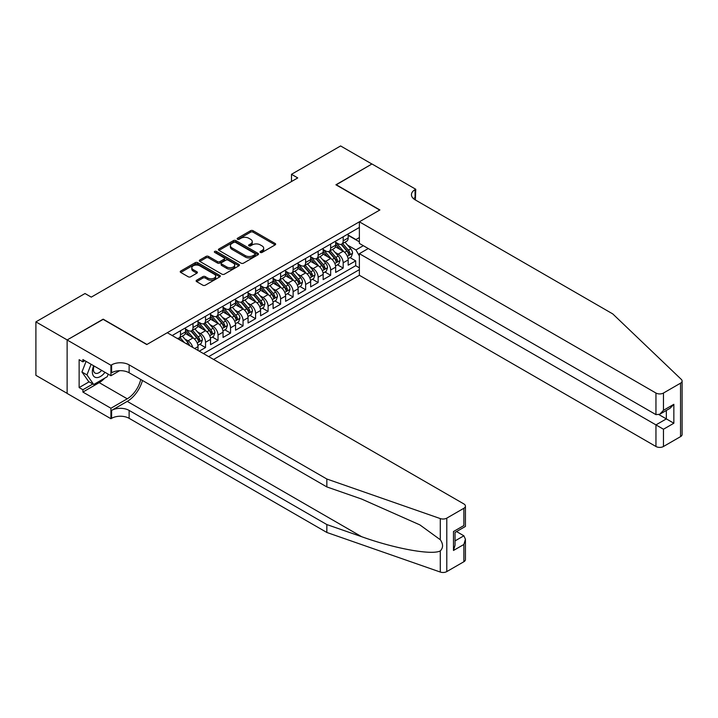 <?xml version="1.0" encoding="UTF-8"?>
<svg xmlns="http://www.w3.org/2000/svg" width="718" height="718" viewBox="0 0 718 718"><rect width="100%" height="100%" fill="white"/><g stroke="black" fill="none" stroke-linecap="round" stroke-linejoin="round"><path stroke-width="1.08" d="M260.365 252.431A1.212 0.7 0 0 0 262.088 252.431L275.138 244.892A1.741 1.005 0 0 0 275.649 244.183A1.741 1.005 0 0 0 275.138 243.474L253.032 230.711A1.741 1.005 0 0 0 250.573 230.711L237.523 238.241A1.212 0.7 0 0 0 237.164 238.744A1.212 0.7 0 0 0 237.523 239.238A1.212 0.7 0 0 0 239.247 239.238L240.934 238.259A5.556 3.213 0 0 1 248.796 238.259L250.636 239.327A5.556 3.213 0 0 1 252.26 241.598A5.556 3.213 0 0 1 250.636 243.86L248.949 244.838A1.212 0.7 0 0 0 248.59 245.332A1.212 0.7 0 0 0 248.949 245.834A1.212 0.7 0 0 0 250.663 245.834L252.35 244.856A5.556 3.213 0 0 1 260.212 244.856L262.061 245.924A5.556 3.213 0 0 1 263.685 248.186A5.556 3.213 0 0 1 262.061 250.456L260.365 251.435A1.212 0.7 0 0 0 260.015 251.928A1.212 0.7 0 0 0 260.365 252.431L260.365 251.435M196.651 280.208A1.741 1.005 0 0 0 196.14 280.917A1.741 1.005 0 0 0 196.651 281.627L202.853 285.208A1.741 1.005 0 0 0 205.312 285.208L219.807 276.843A1.741 1.005 0 0 0 220.309 276.134A1.741 1.005 0 0 0 219.807 275.425L197.692 262.653A1.741 1.005 0 0 0 195.242 262.653L180.748 271.027A1.741 1.005 0 0 0 180.236 271.736A1.741 1.005 0 0 0 180.748 272.445L188.233 276.771A1.741 1.005 0 0 0 190.692 276.771L196.894 273.19A1.741 1.005 0 0 0 197.405 272.481A1.741 1.005 0 0 0 196.894 271.772L193.178 269.627A4.649 2.684 0 0 1 191.823 267.724A4.649 2.684 0 0 1 194.686 265.247A4.649 2.684 0 0 1 199.748 265.831L214.305 274.231A4.649 2.684 0 0 1 215.669 276.134A4.649 2.684 0 0 1 212.797 278.611A4.649 2.684 0 0 1 207.735 278.028L205.312 276.627A1.741 1.005 0 0 0 202.853 276.627L196.651 280.208L196.651 281.627M103.159 319.375L67.187 339.937L35.9 321.87L35.9 375.334L67.124 393.356M103.159 319.16L146.957 344.452L379.714 210.069L335.916 184.786L371.897 164.009L340.61 145.951L291.49 174.303L291.49 181.528M35.9 321.87L85.02 293.518L91.276 297.126L297.746 177.92L291.49 174.303M241.051 263.156A1.741 1.005 0 0 0 243.51 263.156L258.004 254.782A1.741 1.005 0 0 0 258.516 254.073A1.741 1.005 0 0 0 258.004 253.364L235.899 240.602A1.741 1.005 0 0 0 233.44 240.602L218.945 248.966A1.741 1.005 0 0 0 218.434 249.676A1.741 1.005 0 0 0 218.945 250.385L241.051 263.156M215.194 252.691A1.212 0.7 0 0 1 216.423 252.862L216.423 251.417L238.906 264.395A1.741 1.005 0 0 1 239.417 265.104A1.741 1.005 0 0 1 238.906 265.813L224.411 274.177A1.741 1.005 0 0 1 221.952 274.177L199.846 261.415L199.846 259.997A1.741 1.005 0 0 0 199.335 260.706A1.741 1.005 0 0 0 199.846 261.415M199.846 259.997L206.048 256.416A1.741 1.005 0 0 1 208.507 256.416L217.473 261.594A1.741 1.005 0 0 0 219.923 261.594L224.043 259.216A1.741 1.005 0 0 0 224.554 258.507A1.741 1.005 0 0 0 224.043 257.798L214.709 252.413A1.212 0.7 0 0 1 214.35 251.91A1.212 0.7 0 0 1 215.104 251.264A1.212 0.7 0 0 1 216.423 251.417M199.263 351.165L205.528 347.557L199.828 344.272M197.378 331.797L200.519 333.61A7.081 4.084 60 0 1 205.528 342.28L210.527 339.39L210.527 344.667L218.039 340.332L212.34 337.047M209.889 324.572L213.031 326.385A7.081 4.084 60 0 1 218.039 335.055L223.047 332.165L223.047 337.442L230.55 333.107L224.86 329.822M222.4 317.347L225.542 319.16A7.081 4.084 60 0 1 230.55 327.83L235.558 324.94L235.558 330.217L243.061 325.882L237.371 322.597M234.921 310.122L238.062 311.935A7.081 4.084 60 0 1 243.061 320.605L248.069 317.715L248.069 322.992L255.581 318.657L249.882 315.373M247.432 302.897L250.573 304.71A7.081 4.084 60 0 1 255.581 313.38L260.58 310.49L260.58 315.767L268.092 311.433L262.402 308.148M259.943 295.672L263.084 297.485A7.081 4.084 60 0 1 268.092 306.155L273.1 303.265L273.1 308.543L280.603 304.208L274.913 300.923M272.463 288.448L275.604 290.26A7.081 4.084 60 0 1 280.603 298.93L285.611 296.04L285.611 301.318L293.124 296.983L287.424 293.698M284.974 281.223L288.115 283.036A7.081 4.084 60 0 1 293.124 291.705L298.123 288.815L298.123 294.093L305.635 289.758L299.936 286.473M297.485 273.998L300.627 275.811A7.081 4.084 60 0 1 305.635 284.481L310.643 281.591L310.643 286.868L318.146 282.533L312.456 279.248M309.996 266.773L313.138 268.586A7.081 4.084 60 0 1 318.146 277.256L323.154 274.366L323.154 279.643L330.657 275.308L324.967 272.023M322.517 259.548L325.658 261.361A7.081 4.084 60 0 1 330.657 270.031L335.665 267.141L335.665 272.418L343.177 268.083L343.177 262.806A7.081 4.084 -120 0 0 338.169 254.136L335.028 252.323M337.478 264.798L343.177 268.083M198.015 350.447L198.015 346.614A7.081 4.084 -120 0 0 193.007 337.945L185.271 333.475M192.72 347.386A7.081 4.084 60 0 0 188.008 340.835L184.858 339.022M210.527 339.39A7.081 4.084 -120 0 0 205.528 330.72L197.782 326.25M223.047 332.165A7.081 4.084 -120 0 0 218.039 323.495L210.302 319.025M235.558 324.94A7.081 4.084 -120 0 0 230.55 316.27L222.813 311.8M248.069 317.715A7.081 4.084 -120 0 0 243.061 309.045L235.324 304.576M260.58 310.49A7.081 4.084 -120 0 0 255.581 301.82L247.836 297.351M273.1 303.265A7.081 4.084 -120 0 0 268.092 294.595L260.356 290.126M285.611 296.04A7.081 4.084 -120 0 0 280.603 287.371L272.867 282.91M298.123 288.815A7.081 4.084 -120 0 0 293.124 280.146L285.378 275.685M310.643 281.591A7.081 4.084 -120 0 0 305.635 272.921L297.898 268.46M323.154 274.366A7.081 4.084 -120 0 0 318.146 265.696L310.409 261.235M335.665 267.141A7.081 4.084 -120 0 0 330.657 258.471L322.921 254.01M213.596 359.44L359.377 275.272L655.956 446.497L655.956 424.894L666.34 418.899L666.34 410.436M208.714 356.622L359.377 269.636M359.377 227.444L172.176 335.53M185.504 328.988L188.008 330.433A7.081 4.084 60 0 0 191.544 330.783L196.552 327.893A7.081 4.084 -120 0 0 198.015 324.653L198.015 320.605M198.015 321.763L200.519 323.208A7.081 4.084 60 0 0 204.056 323.558L209.064 320.668A7.081 4.084 -120 0 0 210.527 317.428L210.527 313.38M210.527 314.538L213.031 315.983A7.081 4.084 60 0 0 216.576 316.333L221.575 313.443A7.081 4.084 -120 0 0 223.047 310.203L223.047 306.155M223.047 307.313L225.542 308.758A7.081 4.084 60 0 0 229.087 309.108L234.095 306.218A7.081 4.084 -120 0 0 235.558 302.978L235.558 298.93M235.558 300.088L238.062 301.533A7.081 4.084 60 0 0 241.598 301.883L246.606 298.993A7.081 4.084 -120 0 0 248.069 295.753L248.069 291.705M248.069 292.863L250.573 294.308A7.081 4.084 60 0 0 254.109 294.658L259.117 291.768A7.081 4.084 -120 0 0 260.58 288.528L260.58 284.481M260.58 285.638L263.084 287.083A7.081 4.084 60 0 0 266.629 287.433L271.628 284.543A7.081 4.084 -120 0 0 273.1 281.303L273.1 277.256M273.1 278.413L275.604 279.858A7.081 4.084 60 0 0 279.14 280.208L284.149 277.319A7.081 4.084 -120 0 0 285.611 274.079L285.611 270.031M285.611 271.189L288.115 272.634A7.081 4.084 60 0 0 291.652 272.984L296.66 270.094A7.081 4.084 -120 0 0 298.123 266.854L298.123 262.806M298.123 263.964L300.627 265.409A7.081 4.084 60 0 0 304.172 265.759L309.171 262.869A7.081 4.084 -120 0 0 310.643 259.629L310.643 255.581M310.643 256.739L313.138 258.184A7.081 4.084 60 0 0 316.683 258.534L321.691 255.644A7.081 4.084 -120 0 0 323.154 252.404L323.154 248.356M323.154 249.514L325.658 250.959A7.081 4.084 60 0 0 329.194 251.309L334.202 248.419A7.081 4.084 -120 0 0 335.665 245.179L335.665 241.131M203.463 353.588L355.688 265.696L355.688 260.858L348.176 265.193L348.176 259.916A7.081 4.084 -120 0 0 343.177 251.246L335.432 246.786M335.665 242.289L338.169 243.734A7.081 4.084 -120 0 0 341.705 244.084A7.081 4.084 -120 0 0 343.177 240.844L343.177 236.796M341.705 244.084L346.713 241.194A7.081 4.084 -120 0 0 348.176 237.954L348.176 233.906M172.984 335.997L172.984 335.055M180.496 330.72L180.496 334.767A7.081 4.084 60 0 1 179.033 338.007A7.081 4.084 60 0 1 176.852 338.223M179.033 338.007L184.032 335.118A7.081 4.084 -120 0 0 185.504 331.878L185.504 327.83M193.007 323.495L193.007 327.543A7.081 4.084 60 0 1 191.544 330.783M205.528 316.27L205.528 320.318A7.081 4.084 60 0 1 204.056 323.558M218.039 309.045L218.039 313.093A7.081 4.084 60 0 1 216.576 316.333M230.55 301.82L230.55 305.868A7.081 4.084 60 0 1 229.087 309.108M243.061 294.595L243.061 298.643A7.081 4.084 60 0 1 241.598 301.883M255.581 287.371L255.581 291.418A7.081 4.084 60 0 1 254.109 294.658M268.092 280.146L268.092 284.193A7.081 4.084 60 0 1 266.629 287.433M280.603 272.921L280.603 276.969A7.081 4.084 60 0 1 279.14 280.208M293.124 265.696L293.124 269.744A7.081 4.084 60 0 1 291.652 272.984M305.635 258.471L305.635 262.519A7.081 4.084 60 0 1 304.172 265.759M318.146 251.246L318.146 255.294A7.081 4.084 60 0 1 316.683 258.534M330.657 244.021L330.657 248.069A7.081 4.084 60 0 1 329.194 251.309M330.657 270.031L330.657 275.308M318.146 277.256L318.146 282.533M305.635 284.481L305.635 289.758M293.124 291.705L293.124 296.983M280.603 298.93L280.603 304.208M268.092 306.155L268.092 311.433M255.581 313.38L255.581 318.657M243.061 320.605L243.061 325.882M230.55 327.83L230.55 333.107M218.039 335.055L218.039 340.332M205.528 342.28L205.528 347.557M359.377 255.913L355.94 249.954L347.539 245.098M355.94 249.954L363.326 245.691M348.176 235.351L359.377 241.822M348.176 235.064L355.94 239.543L359.377 237.559M349.998 257.574L355.688 260.858M355.688 265.696L359.377 267.832M260.858 252.601L262.061 251.901A5.556 3.213 0 0 0 263.685 249.631L263.685 248.186M252.26 241.598L252.26 243.043A5.556 3.213 0 0 1 250.636 245.305L249.433 246.005M275.138 243.474L275.138 244.892L253.032 232.156A1.741 1.005 0 0 0 250.573 232.156L238.008 239.408M258.004 253.364L258.004 254.782L235.899 242.047A1.741 1.005 0 0 0 233.44 242.047L218.963 250.403L218.945 248.966M254.935 254.576A1.212 0.7 0 0 0 255.294 254.073A1.212 0.7 0 0 0 254.935 253.58L235.531 242.37A1.212 0.7 0 0 0 233.808 242.37L232.022 243.402A5.556 3.213 0 0 0 230.397 245.673A5.556 3.213 0 0 0 232.022 247.943L245.296 255.599A5.556 3.213 0 0 0 253.149 255.599L254.935 254.576L254.935 256.021A1.212 0.7 0 0 0 255.294 255.518L255.294 254.073M230.397 245.673L230.397 247.118A5.556 3.213 0 0 0 232.022 249.388L232.022 247.943M254.935 256.021L253.149 257.044A5.556 3.213 0 0 1 245.296 257.044L232.022 249.388M199.864 261.424L206.048 257.861L206.048 256.416M224.554 258.507L224.554 259.952A1.741 1.005 0 0 1 224.043 260.661L219.923 263.039A1.741 1.005 0 0 1 217.473 263.039L208.507 257.861A1.741 1.005 0 0 0 206.048 257.861M216.423 252.862L238.879 265.822M226.771 266.961A4.649 2.684 0 0 0 231.842 267.545A4.649 2.684 0 0 0 234.705 265.068A4.649 2.684 0 0 0 233.35 263.174L228.216 260.212A1.741 1.005 0 0 0 225.757 260.212L221.647 262.582A1.741 1.005 0 0 0 221.135 263.291A1.741 1.005 0 0 0 221.647 264L226.771 266.961L226.771 268.406A4.649 2.684 0 0 0 231.842 268.99A4.649 2.684 0 0 0 234.705 266.513L234.705 265.068M221.135 263.291L221.135 264.736A1.741 1.005 0 0 0 221.647 265.445L221.647 264M226.771 268.406L221.647 265.445M215.669 276.134L215.669 277.579A4.649 2.684 0 0 1 212.797 280.056A4.649 2.684 0 0 1 207.735 279.473L205.312 278.072A1.741 1.005 0 0 0 202.853 278.072L196.669 281.635M191.823 267.724L191.823 269.169A4.649 2.684 0 0 0 193.178 271.072L193.178 269.627M196.876 273.199L193.178 271.072M219.807 275.425L219.807 276.843L197.692 264.098A1.741 1.005 0 0 0 195.242 264.098L180.765 272.454L180.748 271.027M348.077 258.677L351.308 256.811L352.556 253.203A4.694 2.71 -120 0 0 350.734 248.796L345.017 242.181M343.868 251.704L337.092 243.86A13.534 7.817 -120 0 0 335.665 242.37M340.152 249.505L336.356 245.116A11.237 6.489 -120 0 0 335.665 244.362M341.068 244.344L346.857 251.04A4.694 2.71 60 0 1 348.526 254.271C349.235 255.213 349.729 254.917 350.025 253.4A4.694 2.71 -120 0 0 348.356 250.169L342.639 243.546M341.409 244.228L347.629 251.426A2.387 1.382 60 0 1 348.23 252.359L350.025 253.4M348.526 254.271L348.867 254.827M93.708 365.794A11.506 6.641 120 0 0 96.4 377.578A11.506 6.641 120 0 0 104.981 372.301M94.094 366.018A7.871 4.55 120 0 0 95.054 373.064A7.871 4.55 120 0 0 96.203 373.423A7.871 4.55 120 0 0 101.633 370.371M108.212 374.168L107.224 376.708L93.717 384.507L88.709 381.617L81.951 372.005L86.079 361.387M93.717 384.507L86.959 374.895L91.078 364.277M81.951 372.005L86.959 374.895M368.262 248.545L359.377 253.669L663.468 429.229L663.468 446.497L680.547 436.634L680.547 383.17A5.313 3.069 0 0 0 682.1 381.007A5.313 3.069 0 0 0 681.337 379.418L612.786 313.928L415.067 199.775A12.386 7.153 180 0 1 411.441 194.713A12.386 7.153 180 0 1 415.067 189.66L415.758 189.265L371.96 163.973L336.105 184.894M359.377 253.669L359.377 275.272M336.105 184.67L379.903 209.961L359.377 221.808L655.956 393.033A5.313 3.069 0 0 0 663.468 393.033L680.547 383.17M415.758 189.265L415.381 199.954M359.377 221.808L359.377 243.411L655.956 414.636L655.956 393.033M682.1 381.007L682.1 434.471A5.313 3.069 180 0 1 680.547 436.634M663.468 446.497A5.313 3.069 180 0 1 655.956 446.497M413.505 198.671A12.386 7.153 180 0 1 415.067 197.567L415.067 189.66M658.962 414.636L673.852 423.234L663.468 429.229M663.468 393.033L663.468 410.301L659.707 414.268L655.956 414.636M663.468 410.301L673.852 404.306L670.091 408.273L659.707 414.268M463.873 561.736L463.873 544.468L465.426 539.236L465.426 559.564A5.313 3.069 180 0 1 463.873 561.736L446.784 571.591A5.313 3.069 180 0 1 440.287 572.049L326.843 532.469L326.843 524.562L129.123 410.409A12.386 7.153 -0 0 0 111.604 410.409L127.248 401.38A23.048 13.31 120 0 0 142.478 380.477M326.843 524.562L361.63 536.696C394.873 548.678 432.021 555.391 440.287 550.912C443.302 547.825 443.302 544.1 440.287 539.73L419.877 524.894L361.63 499.055L326.843 486.921L129.123 372.768A12.386 7.153 -0 0 0 111.604 372.768L111.604 364.861L110.922 365.256L67.124 339.973L102.97 319.268L146.768 344.559L167.294 332.712L463.873 503.937A5.313 3.069 -0 0 1 465.426 506.1A5.313 3.069 -0 0 1 463.873 508.272L446.784 518.136L446.784 571.591M326.843 532.469L129.123 418.325A12.386 7.153 -0 0 0 111.604 418.325L110.922 418.72L67.124 393.437L67.124 339.973M326.843 486.921L326.843 479.014L129.123 364.861A12.386 7.153 -0 0 0 111.604 364.861M440.287 539.73L440.287 518.584L326.843 479.014M104.738 378.144A19.907 11.497 -60 0 1 99.219 382.631L82.893 392.064L82.893 389.748L92.837 384.004M84.895 360.705L82.893 361.863L79.133 359.691L79.133 387.576L82.893 389.748M82.893 361.863L82.893 359.547L110.922 375.729L110.922 365.256M110.922 418.72L110.922 408.246L127.248 398.813A19.907 11.497 120 0 0 140.728 379.472M82.893 392.064L110.922 408.246M456.54 531.562L463.873 535.799L465.426 539.236M119.655 370.685L110.922 375.729M440.287 518.584A5.313 3.069 -0 0 0 446.784 518.136M79.133 387.576L89.086 381.832M463.873 544.468L453.48 550.464L455.041 545.231L455.041 532.433L465.426 526.438L465.426 506.1M453.48 550.464L453.48 531.535C455.508 532.702 455.508 532.702 453.48 531.535L463.873 525.54C465.892 526.707 465.892 526.707 463.873 525.54L463.873 508.272M335.557 265.902L338.797 264.036L340.045 260.428A4.694 2.71 -120 0 0 338.223 256.021L332.506 249.406M331.357 258.929L324.572 251.085A13.534 7.817 -120 0 0 323.154 249.595M327.641 256.73L323.845 252.341A11.237 6.489 -120 0 0 323.154 251.587M328.557 251.569L334.337 258.265A4.694 2.71 60 0 1 336.015 261.496C336.715 262.438 337.218 262.142 337.514 260.625A4.694 2.71 -120 0 0 335.844 257.394L330.127 250.77M328.898 251.453L335.109 258.651A2.387 1.382 60 0 1 335.71 259.584L337.514 260.625M336.015 261.496L336.356 262.052M323.046 273.127L326.277 271.26L327.534 267.652A4.694 2.71 -120 0 0 325.703 263.246L319.986 256.631M318.846 266.154L312.061 258.309A13.534 7.817 -120 0 0 310.643 256.82M315.121 263.955L311.334 259.566A11.237 6.489 -120 0 0 310.643 258.812M316.046 258.794L321.826 265.489A4.694 2.71 60 0 1 323.495 268.72C324.204 269.663 324.707 269.367 325.003 267.85A4.694 2.71 -120 0 0 323.324 264.619L317.607 257.995M316.387 258.677L322.597 265.875A2.387 1.382 60 0 1 323.199 266.809L325.003 267.85M323.495 268.72L323.836 269.277M310.535 280.352L313.766 278.485L315.022 274.877A4.694 2.71 -120 0 0 313.192 270.471L307.475 263.847M306.326 273.379L299.55 265.534A13.534 7.817 -120 0 0 298.123 264.044M302.61 271.18L298.814 266.791A11.237 6.489 -120 0 0 298.123 266.037M303.526 266.019L309.314 272.714A4.694 2.71 60 0 1 310.984 275.945C311.693 276.888 312.186 276.592 312.483 275.075A4.694 2.71 -120 0 0 310.813 271.844L305.096 265.22M303.867 265.902L310.086 273.1A2.387 1.382 60 0 1 310.688 274.034L312.483 275.075M310.984 275.945L311.325 276.502M298.024 287.577L301.255 285.71L302.502 282.102A4.694 2.71 -120 0 0 300.68 277.695L294.963 271.072M293.815 280.603L287.038 272.759A13.534 7.817 -120 0 0 285.611 271.269M290.099 278.404L286.303 274.016A11.237 6.489 -120 0 0 285.611 273.262M291.014 273.244L296.803 279.939A4.694 2.71 60 0 1 298.473 283.17C299.173 284.113 299.675 283.816 299.971 282.3A4.694 2.71 -120 0 0 298.302 279.069L292.585 272.445M291.355 273.127L297.566 280.325A2.387 1.382 60 0 1 298.176 281.259L299.971 282.3M298.473 283.17L298.814 283.727M285.504 294.802L288.744 292.935L289.991 289.327A4.694 2.71 -120 0 0 288.16 284.92L282.443 278.297M281.303 287.828L274.518 279.984A13.534 7.817 -120 0 0 273.1 278.494M277.579 285.629L273.791 281.241A11.237 6.489 -120 0 0 273.1 280.478M278.503 280.469L284.283 287.164A4.694 2.71 60 0 1 285.961 290.395C286.661 291.337 287.164 291.041 287.46 289.525A4.694 2.71 -120 0 0 285.791 286.294L280.074 279.67M278.844 280.352L285.055 287.55A2.387 1.382 60 0 1 285.656 288.483L287.46 289.525M285.961 290.395L286.303 290.943M272.993 302.027L276.224 300.16L277.48 296.552A4.694 2.71 -120 0 0 275.649 292.145L269.932 285.522M268.783 295.053L262.007 287.209A13.534 7.817 -120 0 0 260.58 285.719M265.068 292.854L261.28 288.465A11.237 6.489 -120 0 0 260.58 287.703M265.992 287.694L271.772 294.389A4.694 2.71 60 0 1 273.441 297.62C274.15 298.562 274.653 298.266 274.949 296.749A4.694 2.71 -120 0 0 273.271 293.518L267.554 286.895M266.324 287.577L272.544 294.775A2.387 1.382 60 0 1 273.145 295.708L274.949 296.749M273.441 297.62L273.782 298.167M260.481 309.252L263.712 307.385L264.96 303.777A4.694 2.71 -120 0 0 263.138 299.37L257.421 292.747M256.272 302.278L249.496 294.434A13.534 7.817 -120 0 0 248.069 292.944M252.556 300.079L248.76 295.69A11.237 6.489 -120 0 0 248.069 294.927M253.472 294.918L259.261 301.614A4.694 2.71 60 0 1 260.93 304.845C261.63 305.787 262.133 305.491 262.429 303.974A4.694 2.71 -120 0 0 260.76 300.743L255.043 294.12M253.813 294.802L260.033 302A2.387 1.382 60 0 1 260.634 302.933L262.429 303.974M260.93 304.845L261.271 305.392M247.961 316.476L251.201 314.61L252.449 311.002A4.694 2.71 -120 0 0 250.627 306.595L244.91 299.971M243.761 309.503L236.976 301.659A13.534 7.817 -120 0 0 235.558 300.169M240.045 307.304L236.249 302.915A11.237 6.489 -120 0 0 235.558 302.152M240.961 302.143L246.741 308.839A4.694 2.71 60 0 1 248.419 312.061C249.119 313.012 249.622 312.716 249.918 311.199A4.694 2.71 -120 0 0 248.249 307.968L242.531 301.345M241.302 302.027L247.513 309.225A2.387 1.382 60 0 1 248.114 310.158L249.918 311.199M248.419 312.061L248.76 312.617M235.45 323.701L238.681 321.835L239.938 318.227A4.694 2.71 -120 0 0 238.107 313.82L232.39 307.196M231.25 316.728L224.465 308.884A13.534 7.817 -120 0 0 223.047 307.394M227.525 314.529L223.738 310.14A11.237 6.489 -120 0 0 223.047 309.377M228.45 309.359L234.23 316.064A4.694 2.71 60 0 1 235.899 319.286C236.608 320.237 237.111 319.941 237.407 318.424A4.694 2.71 -120 0 0 235.728 315.193L230.011 308.569M228.791 309.252L235.001 316.45A2.387 1.382 60 0 1 235.603 317.383L237.407 318.424M235.899 319.286L236.24 319.842M222.939 330.926L226.17 329.059L227.427 325.451A4.694 2.71 -120 0 0 225.596 321.045L219.879 314.421M218.73 323.953L211.954 316.108A13.534 7.817 -120 0 0 210.527 314.619M215.014 321.754L211.218 317.365A11.237 6.489 -120 0 0 210.527 316.602M215.93 316.584L221.718 323.288A4.694 2.71 60 0 1 223.388 326.51C224.097 327.462 224.59 327.166 224.887 325.649A4.694 2.71 -120 0 0 223.217 322.418L217.5 315.794M216.271 316.476L222.49 323.674A2.387 1.382 60 0 1 223.092 324.608L224.887 325.649M223.388 326.51L223.729 327.067M210.428 338.151L213.659 336.284L214.906 332.676A4.694 2.71 -120 0 0 213.084 328.27L207.367 321.646M206.219 331.178L199.442 323.333A13.534 7.817 -120 0 0 198.015 321.844M202.503 328.979L198.707 324.59A11.237 6.489 -120 0 0 198.015 323.827M203.418 323.809L209.207 330.504A4.694 2.71 60 0 1 210.877 333.735C211.577 334.687 212.079 334.391 212.375 332.874A4.694 2.71 -120 0 0 210.706 329.643L204.989 323.019M203.759 323.701L209.97 330.899A2.387 1.382 60 0 1 210.58 331.833L212.375 332.874M210.877 333.735L211.218 334.292M197.908 345.376L201.148 343.509L202.395 339.901A4.694 2.71 -120 0 0 200.564 335.494L194.847 328.871M193.707 338.402L186.922 330.549A13.534 7.817 -120 0 0 185.504 329.068M189.983 336.204L186.195 331.806A11.237 6.489 -120 0 0 185.504 331.052M190.907 331.034L196.687 337.729A4.694 2.71 60 0 1 198.365 340.96C199.066 341.912 199.568 341.615 199.864 340.099A4.694 2.71 -120 0 0 198.195 336.868L192.469 330.244M191.248 330.926L197.459 338.124A2.387 1.382 60 0 1 198.06 339.058L199.864 340.099M198.365 340.96L198.707 341.517M189.633 345.609A4.694 2.71 -120 0 0 188.053 342.719L182.336 336.096M184.355 342.558L179.958 337.469M178.728 338.151L180.73 340.467M178.396 338.259L179.859 339.964M188.008 340.835L193.007 337.945M200.519 333.61L205.528 330.72M213.031 326.385L218.039 323.495M225.542 319.16L230.55 316.27M238.062 311.935L243.061 309.045M250.573 304.71L255.581 301.82M263.084 297.485L268.092 294.595M275.604 290.26L280.603 287.371M288.115 283.036L293.124 280.146M300.627 275.811L305.635 272.921M313.138 268.586L318.146 265.696M325.658 261.361L330.657 258.471M338.169 254.136L343.177 251.246M343.177 240.844L348.176 237.954M180.496 334.767L185.504 331.878M193.007 327.543L198.015 324.653M205.528 320.318L210.527 317.428M218.039 313.093L223.047 310.203M230.55 305.868L235.558 302.978M243.061 298.643L248.069 295.753M255.581 291.418L260.58 288.528M268.092 284.193L273.1 281.303M280.603 276.969L285.611 274.079M293.124 269.744L298.123 266.854M305.635 262.519L310.643 259.629M318.146 255.294L323.154 252.404M330.657 248.069L335.665 245.179M343.177 262.806L348.176 259.916M194.704 348.535L198.015 346.614M262.061 251.901L262.061 250.456M248.949 245.834L248.949 244.838M250.636 245.305L250.636 243.86M237.523 239.238L237.523 238.241M250.573 232.156L250.573 230.711M253.032 232.156L253.032 230.711M233.44 242.047L233.44 240.602M235.899 242.047L235.899 240.602M245.296 257.044L245.296 255.599M253.149 257.044L253.149 255.599M208.507 257.861L208.507 256.416M217.473 263.039L217.473 261.594M219.923 263.039L219.923 261.594M224.043 260.661L224.043 259.216M238.906 265.813L238.906 264.395M202.853 278.072L202.853 276.627M205.312 278.072L205.312 276.627M207.735 279.473L207.735 278.028M196.894 273.19L196.894 271.772M195.242 264.098L195.242 262.653M197.692 264.098L197.692 262.653M347.359 256.272L352.529 253.292M337.092 243.86L337.738 243.483M348.356 250.169L350.734 248.796M344.613 252.332L346.857 251.04M673.852 404.306L673.852 423.234M361.63 536.696L127.248 401.38M129.123 372.768L129.123 364.861M129.123 410.409L129.123 418.325M440.287 572.049L440.287 550.912M111.604 410.409L111.604 418.325M99.219 382.631L127.248 398.813M455.041 540.896L463.873 535.799M334.848 263.497L340.018 260.517M324.572 251.085L325.218 250.708M335.844 257.394L338.223 256.021M332.102 259.557L334.337 258.265M322.328 270.722L327.498 267.742M312.061 258.309L312.707 257.933M323.324 264.619L325.703 263.246M319.591 266.782L321.826 265.489M309.817 277.947L314.987 274.967M299.55 265.534L300.196 265.157M310.813 271.844L313.192 270.471M307.08 273.998L309.314 272.714M297.306 285.172L302.475 282.192M287.038 272.759L287.676 272.382M298.302 279.069L300.68 277.695M294.559 281.223L296.803 279.939M284.795 292.397L289.964 289.417M274.518 279.984L275.165 279.607M285.791 286.294L288.16 284.92M282.048 288.448L284.283 287.164M272.275 299.621L277.444 296.642M262.007 287.209L262.653 286.832M273.271 293.518L275.649 292.145M269.537 295.672L271.772 294.389M259.763 306.846L264.933 303.867M249.496 294.434L250.142 294.057M260.76 300.743L263.138 299.37M257.017 302.897L259.261 301.614M247.252 314.071L252.422 311.091M236.976 301.659L237.622 301.282M248.249 307.968L250.627 306.595M244.506 310.122L246.741 308.839M234.732 321.296L239.902 318.316M224.465 308.884L225.111 308.507M235.728 315.193L238.107 313.82M231.995 317.347L234.23 316.064M222.221 328.521L227.391 325.541M211.954 316.108L212.6 315.732M223.217 322.418L225.596 321.045M219.484 324.572L221.718 323.288M209.71 335.746L214.879 332.766M199.442 323.333L200.08 322.956M210.706 329.643L213.084 328.27M206.963 331.797L209.207 330.504M197.199 342.971L202.368 339.991M186.922 330.549L187.569 330.181M198.195 336.868L200.564 335.494M194.452 339.022L196.687 337.729M186.348 343.707L188.053 342.719"/></g></svg>
